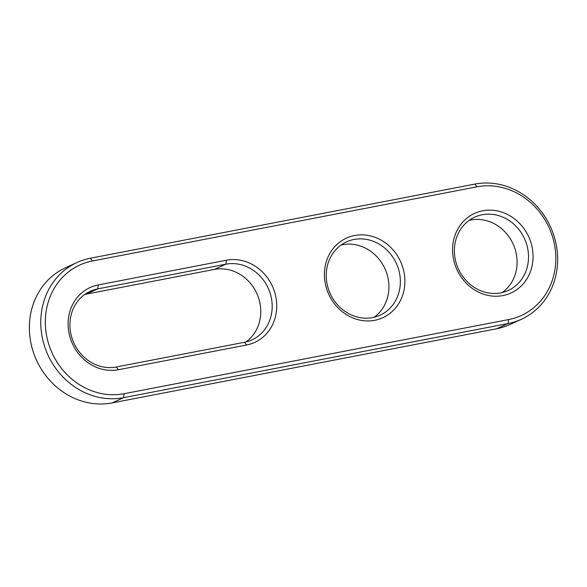 <?xml version="1.0" encoding="UTF-8"?>
<svg xmlns="http://www.w3.org/2000/svg" width="587" height="587" viewBox="0 0 587 587"><rect width="100%" height="100%" fill="white"/><g stroke="black" fill="none" stroke-linecap="round" stroke-linejoin="round"><path stroke-width="0.88" d="M521.432 319.255L510.015 324.494A71.981 64.915 -114.6 0 1 496.639 328.771L112.161 402.909L123.586 397.67A71.981 64.915 -114.6 0 1 45.06 347.768A71.981 64.915 -114.6 0 1 76.985 262.506A71.981 64.915 -114.6 0 1 90.361 258.229L474.839 184.091A71.981 64.915 -114.6 0 1 553.365 234A71.981 64.915 -114.6 0 1 521.432 319.255A71.981 64.915 -114.6 0 1 508.063 323.54L123.586 397.67L124.143 393.708A68.532 61.804 -114.6 0 1 47.327 339.095A68.532 61.804 -114.6 0 1 92.519 260.951L476.996 186.82A68.532 61.804 -114.6 0 1 553.812 241.433A68.532 61.804 -114.6 0 1 508.621 319.57L124.143 393.708M112.161 402.909A71.981 64.915 -114.6 0 1 33.635 353A71.981 64.915 -114.6 0 1 65.568 267.745L76.985 262.506M246.591 345.009L118.427 369.722A43.768 39.468 -114.6 0 1 69.369 334.839A43.768 39.468 -114.6 0 1 98.227 284.937L226.391 260.224A43.768 39.468 -114.6 0 1 275.45 295.107A43.768 39.468 -114.6 0 1 246.591 345.009L244.434 342.287L116.27 366.992A40.312 36.357 -114.6 0 1 72.304 339.044A40.312 36.357 -114.6 0 1 90.178 291.306A40.312 36.357 -114.6 0 1 97.669 288.907L225.834 264.194A40.312 36.357 -114.6 0 1 269.8 292.143A40.312 36.357 -114.6 0 1 251.926 339.888A40.312 36.357 -114.6 0 1 244.434 342.287M403.607 270.394A43.768 39.468 -114.6 0 1 374.748 320.297A43.768 39.468 -114.6 0 1 325.69 285.414A43.768 39.468 -114.6 0 1 354.548 235.512A43.768 39.468 -114.6 0 1 403.607 270.394M531.771 245.682A43.768 39.468 -114.6 0 1 502.912 295.584A43.768 39.468 -114.6 0 1 453.846 260.709A43.768 39.468 -114.6 0 1 482.712 210.799A43.768 39.468 -114.6 0 1 531.771 245.682M399.175 271.605A40.312 36.357 -114.6 0 1 380.082 315.175A40.312 36.357 -114.6 0 1 330.239 293.669A40.312 36.357 -114.6 0 1 346.499 241.881A40.312 36.357 -114.6 0 1 399.175 271.605M527.339 246.892A40.312 36.357 -114.6 0 1 508.247 290.462A40.312 36.357 -114.6 0 1 458.403 268.956A40.312 36.357 -114.6 0 1 474.663 217.168A40.312 36.357 -114.6 0 1 527.339 246.892M84.719 294.469A40.312 36.357 -114.6 0 1 86.245 294.138L214.409 269.426A40.312 36.357 -114.6 0 1 257.106 294.116A40.312 36.357 -114.6 0 1 245.96 341.95M341.04 245.05A40.312 36.357 -114.6 0 1 387.75 276.844A40.312 36.357 -114.6 0 1 374.117 317.244M469.204 220.338A40.312 36.357 -114.6 0 1 515.914 252.131A40.312 36.357 -114.6 0 1 502.281 292.531M90.361 258.229L92.519 260.951M496.639 328.771L508.063 323.54L508.621 319.57M474.839 184.091L476.996 186.82M214.409 269.426L225.834 264.194L226.391 260.224M98.227 284.937L97.669 288.907L86.245 294.138M118.427 369.722L116.27 366.992"/></g></svg>
